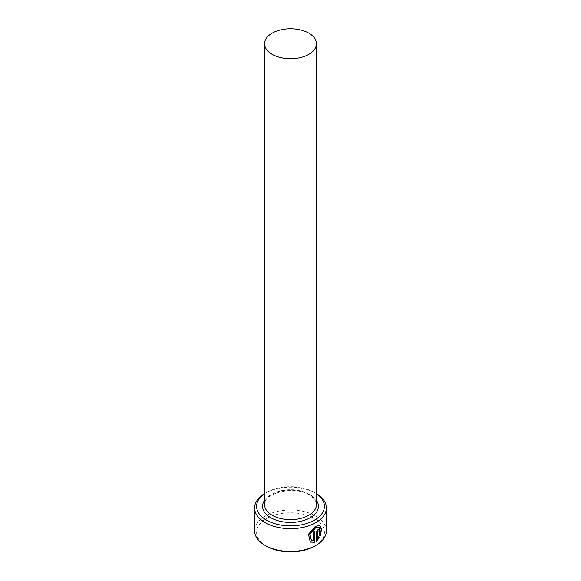 <?xml version="1.0" encoding="UTF-8"?>
<svg xmlns="http://www.w3.org/2000/svg" width="581" height="581" viewBox="0 0 581 581"><rect width="100%" height="100%" fill="white"/><g stroke="black" fill="none" stroke-linecap="round" stroke-linejoin="round"><path stroke-width="0.44" stroke-dasharray="2.9 2.18" d="M318.889 527.149L319.557 535.268M319.978 525.565L315.301 526.103L308.191 534.041L310.283 542.08M317.901 530.729L318.787 531.237M319.659 530.177L319.158 528.921L317.901 529.168L315.984 532.748L316.26 541.47M316.434 493.697A33.916 19.58 0 0 0 314.481 492.463L315.89 493.284A35.906 20.727 180 0 1 316.434 493.603M266.519 546.213A33.916 19.58 180 0 1 266.519 518.528A33.916 19.58 180 0 1 314.481 518.528A33.916 19.58 180 0 1 314.481 546.213M326.406 530.743A35.906 20.727 0 0 0 315.89 516.081A35.906 20.727 0 0 0 276.759 511.592A35.906 20.727 0 0 0 254.594 530.743M264.566 493.603A35.906 20.727 180 0 1 265.11 493.284A35.906 20.727 180 0 1 315.89 493.284L314.481 492.463A33.916 19.58 0 0 0 266.519 492.463A33.916 19.58 0 0 0 264.566 493.697M319.281 537.323L318.446 536.844L317.277 538.514M319.274 535.108L320.349 535.726M314.611 531.179A35.906 20.727 180 0 1 313.166 531.905L313.45 532.073M313.166 531.905L313.45 540.998M313.166 540.831L311.14 540.366M308.838 494.097A25.934 14.975 180 0 1 316.434 504.678C316.485 501.229 314.089 498.004 309.252 495.005C294.204 484.99 262.481 493.589 264.566 504.678A25.934 14.975 180 0 1 280.579 490.851A25.934 14.975 180 0 1 308.838 494.097M264.566 500.328A27.924 16.123 180 0 1 310.247 494.91A27.924 16.123 180 0 1 316.434 500.328M266.519 492.463L265.11 493.284"/><path stroke-width="0.87" d="M311.423 540.526L309.746 534.092L315.301 527.664L319.172 527.308L315.585 527.831L310.022 534.259L311.423 540.526L313.45 540.998L313.45 532.073A35.906 20.727 0 0 0 314.895 531.339L314.895 542.247L310.283 542.08L308.475 534.2L315.585 526.263L319.978 525.565L321.518 529.298L320.349 535.726L319.557 535.268L319.172 527.308M310.145 542L314.895 542.247M317.56 538.681L318.729 537.004L319.557 537.483L316.26 541.47L316.26 532.915L318.185 529.327L319.441 529.08L319.935 530.344A35.906 20.727 180 0 1 318.787 531.237L318.185 530.896L317.56 532.094L317.56 538.681L317.277 531.935L317.901 530.729L318.504 531.078M318.787 531.237L318.185 530.896M264.566 493.697A33.916 19.58 0 0 0 266.519 520.155A33.916 19.58 0 0 0 313.435 520.729A33.916 19.58 0 0 0 316.434 493.697M316.434 493.603A35.906 20.727 180 0 1 326.406 507.939A35.906 20.727 180 0 1 304.241 527.09A35.906 20.727 180 0 1 265.11 522.595A35.906 20.727 180 0 1 254.594 507.939A35.906 20.727 180 0 1 264.566 493.603M315.89 545.399L314.481 546.213A33.916 19.58 180 0 1 266.519 546.213L265.11 545.399A35.906 20.727 0 0 0 315.89 545.399A35.906 20.727 0 0 0 326.406 530.743L326.406 507.939M272.162 54.323A25.934 14.975 0 0 0 300.421 57.57A25.934 14.975 0 0 0 316.434 43.735A25.934 14.975 0 0 0 308.838 33.146A25.934 14.975 0 0 0 280.579 29.9A25.934 14.975 0 0 0 264.566 43.735A25.934 14.975 0 0 0 272.162 54.323M254.594 507.939L254.594 530.743A35.906 20.727 0 0 0 265.11 545.399L266.519 546.213M315.984 541.31L319.281 537.323L318.446 536.844M318.715 530.925A35.906 20.727 0 0 0 319.659 530.177L319.935 530.344M320.066 535.566L321.235 529.342L319.891 525.529M314.611 542.08L314.611 531.484M316.434 43.735L316.434 504.678A25.934 14.975 180 0 1 300.421 518.513A25.934 14.975 180 0 1 272.162 515.267A25.934 14.975 180 0 1 264.566 504.678L264.566 43.735M316.434 500.328A27.924 16.123 180 0 1 305.867 519.77A27.924 16.123 180 0 1 270.753 517.715A27.924 16.123 180 0 1 264.566 500.328"/></g></svg>
